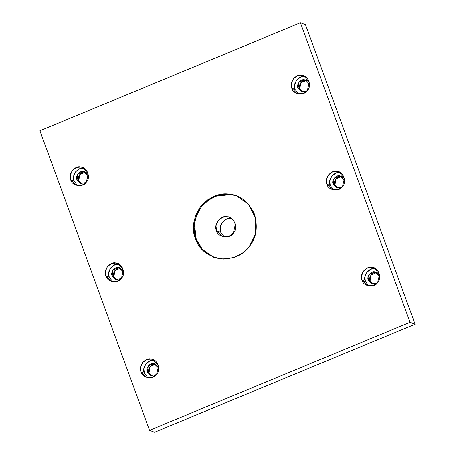 <?xml version="1.0" encoding="UTF-8"?>
<svg xmlns="http://www.w3.org/2000/svg" width="455" height="455" viewBox="0 0 455 455"><rect width="100%" height="100%" fill="white"/><g stroke="black" fill="none" stroke-linecap="round" stroke-linejoin="round"><path stroke-width="0.68" d="M305.157 76.588C299.333 74.603 291.939 84.067 295.096 89.47L298.685 93.975L295.096 89.47L291.791 88.207L296.967 93.514L303.007 93.593L307.387 90.448L309.246 82.315L303.724 75.809L301.853 75.325L297.479 75.803L293.299 78.874L291.291 83.726L291.791 88.207L295.096 89.47L294.595 84.988L296.609 80.137L300.783 77.066L305.311 76.611M306.977 90.943L301.631 91.779L298.059 88.242C295.995 84.71 300.829 78.522 304.634 79.818M309.474 84.397L305.857 80.137L304.634 79.818L299.043 82.139L298.059 88.242L301.443 91.711M298.059 88.242L299.811 88.913L300.795 82.81L306.386 80.49C302.575 79.193 297.741 85.381 299.811 88.913L298.059 88.242M302.342 91.973L299.811 88.913L302.342 91.973M340.3 172.627C334.476 170.642 327.082 180.106 330.245 185.504L333.828 190.008L330.245 185.504L326.935 184.247L332.11 189.547L338.15 189.627L342.53 186.487L344.389 178.349L338.867 171.848L336.996 171.364L332.622 171.836L328.447 174.908L326.434 179.765L326.935 184.247L330.245 185.504L329.738 181.027L331.752 176.17L335.932 173.099L340.454 172.65M342.12 186.977L336.774 187.813L333.202 184.281C331.138 180.749 335.972 174.561 339.783 175.857L344.617 180.436L341 176.17L339.783 175.857L334.192 178.172L333.202 184.281L336.586 187.744M333.202 184.281L334.954 184.946L335.938 178.843L341.529 176.523C337.718 175.226 332.889 181.414 334.954 184.946L333.202 184.281M337.491 188.006L334.954 184.946L337.491 188.006M375.449 268.66C369.619 266.675 362.226 276.139 365.388 281.543L368.971 286.047L365.388 281.543L362.078 280.28L367.253 285.581L373.293 285.666L377.673 282.521L379.533 274.382L374.01 267.881L372.139 267.398L367.771 267.87L363.59 270.947L361.577 275.798L362.078 280.28L365.388 281.543L364.882 277.061L366.895 272.209L371.075 269.132L375.597 268.683M377.263 283.01L371.917 283.852L368.345 280.314C366.281 276.782 371.115 270.594 374.926 271.891L379.76 276.469L376.149 272.209L374.926 271.891L369.335 274.211L368.345 280.314L371.729 283.784M368.345 280.314L370.097 280.98L371.081 274.877L376.677 272.562C372.867 271.265 368.032 277.453 370.097 280.98L368.345 280.314M372.634 284.045L370.097 280.98L372.634 284.045M195.434 238.784L201.804 249.283L213.304 257.103L223.78 259.083L234.171 257.388L242.924 252.752L249.294 246.525L255.392 234.194L255.716 218.423L248.481 204.17L236.64 195.969L230.185 194.296L215.079 195.934L207.315 200.098L200.649 206.547L195.969 214.624L193.699 223.308L195.434 238.784L196.213 239.085L194.473 223.61L196.742 214.925L201.423 206.843L208.089 200.393L215.858 196.23L230.964 194.592L237.027 196.116L230.964 194.592C220.641 192.749 210.796 196.833 201.423 206.843C193.944 218.406 192.209 229.155 196.213 239.085L195.434 238.784C191.43 228.859 193.165 218.11 200.649 206.547C210.017 196.537 219.862 192.454 230.185 194.296C240.615 195.434 248.726 202.1 254.51 214.282C257.996 227.426 256.256 238.17 249.294 246.525C242.868 255.312 233.023 259.395 219.759 258.776C206.9 255.642 198.795 248.982 195.434 238.784M213.696 257.246L202.452 249.437L196.213 239.085L202.452 249.437L213.696 257.246M231.652 218.411C225.379 216.279 217.416 226.471 220.817 232.283L224.355 236.913L220.817 232.283L216.54 230.651C213.139 224.838 221.102 214.641 227.375 216.779C234.041 216.5 238.42 228.467 233.335 233.062C230.071 239.159 217.729 237.385 216.54 230.651L222.114 236.361L228.615 236.452L233.335 233.062L235.337 224.304L233.079 219.856L229.388 217.302L227.375 216.779L222.666 217.291L218.167 220.601L216 225.828L216.54 230.651L220.817 232.283L220.265 227.534L222.347 222.358L226.744 218.997L231.424 218.383M84.129 168.265C78.3 166.28 70.906 175.744 74.068 181.147L77.651 185.646L74.068 181.147L70.758 179.884L75.934 185.185L81.974 185.27L86.353 182.125L88.213 173.986L82.691 167.486L80.819 167.002L76.446 167.474L72.271 170.551L70.258 175.402L70.758 179.884L74.068 181.147L73.562 176.665L75.575 171.814L79.756 168.737L84.277 168.287M77.026 179.918C74.961 176.386 79.796 170.198 83.606 171.495L88.441 176.074L84.829 171.814L83.606 171.495L78.015 173.816L77.026 179.918L80.41 183.388L85.944 182.614L80.598 183.456L77.026 179.918L78.778 180.584L79.761 174.481L85.352 172.166C81.547 170.864 76.713 177.058 78.778 180.584L77.026 179.918M81.314 183.649L78.778 180.584L81.314 183.649M119.273 264.298C113.443 262.319 106.049 271.783 109.211 277.18L112.794 281.685L109.211 277.18L105.901 275.918L111.077 281.224L117.117 281.304L121.496 278.159L123.356 270.025L117.834 263.525L115.962 263.041L111.594 263.513L107.414 266.584L105.401 271.442L105.901 275.918L109.211 277.18L108.705 272.699L110.719 267.847L114.899 264.776L119.42 264.321M121.087 278.653L115.741 279.489L112.169 275.952C110.104 272.42 114.939 266.232 118.749 267.529L123.584 272.107L119.972 267.847L118.749 267.529L113.159 269.849L112.169 275.952L115.553 279.421M112.169 275.952L113.921 276.623L114.91 270.52L120.501 268.2C116.69 266.903 111.856 273.091 113.921 276.623L112.169 275.952M116.457 279.683L113.921 276.623L116.457 279.683M154.416 360.337C148.586 358.352 141.198 367.816 144.354 373.219L147.938 377.718L144.354 373.219L141.05 371.957L146.22 377.258L152.26 377.343L156.645 374.198L158.499 366.059L152.977 359.558L151.111 359.075L146.737 359.547L142.557 362.624L140.544 367.475L141.05 371.957L144.354 373.219L143.854 368.738L145.862 363.881L150.042 360.809L154.563 360.36M147.312 371.991C145.247 368.459 150.082 362.271 153.892 363.568L158.727 368.146L155.115 363.886L153.892 363.568L148.302 365.888L147.312 371.991L150.696 375.455L156.23 374.687L150.884 375.523L147.312 371.991L149.064 372.656L150.053 366.554L155.644 364.233C151.833 362.936 146.999 369.124 149.064 372.656L147.312 371.991M151.6 375.716L149.064 372.656L151.6 375.716M305.476 24.678L300.419 22.75L410.029 322.276L415.085 324.205L305.476 24.678L415.085 324.205L410.029 322.276L149.524 430.322L39.915 130.795L300.419 22.75L305.476 24.678M154.581 432.25L149.524 430.322L154.581 432.25L415.085 324.205L154.581 432.25M300.419 22.75L39.915 130.795L149.524 430.322L410.029 322.276L300.419 22.75M141.05 371.957C137.888 366.554 145.281 357.09 151.111 359.075C157.299 358.819 161.366 369.926 156.645 374.198C153.614 379.857 142.153 378.207 141.05 371.957M105.901 275.918C102.745 270.52 110.138 261.056 115.962 263.041C122.156 262.78 126.223 273.893 121.496 278.159C118.465 283.818 107.01 282.174 105.901 275.918M70.758 179.884C67.602 174.481 74.995 165.017 80.819 167.002C87.013 166.746 91.074 177.854 86.353 182.125C83.322 187.784 71.867 186.135 70.758 179.884M362.078 280.28C358.921 274.877 366.315 265.413 372.139 267.398C378.333 267.142 382.399 278.25 377.673 282.521C374.641 288.18 363.187 286.531 362.078 280.28M326.935 184.247C323.778 178.843 331.172 169.379 336.996 171.364C343.184 171.103 347.25 182.216 342.53 186.487C339.498 192.141 328.044 190.497 326.935 184.247M291.791 88.207C288.635 82.81 296.023 73.346 301.853 75.325C308.041 75.069 312.107 86.183 307.387 90.448C304.355 96.107 292.895 94.464 291.791 88.207"/></g></svg>
